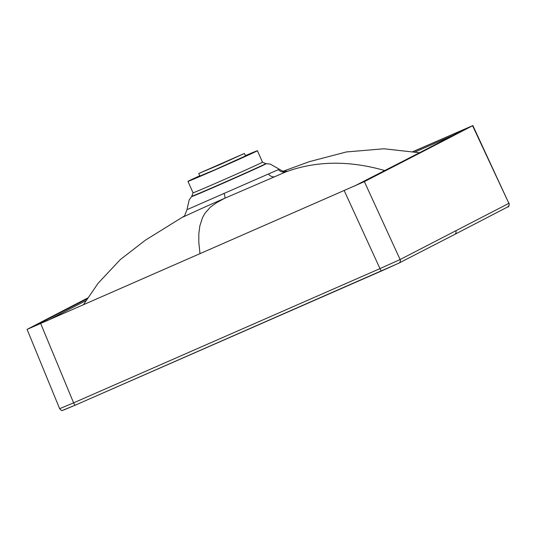 <?xml version="1.0" encoding="UTF-8"?>
<svg xmlns="http://www.w3.org/2000/svg" width="536" height="536" viewBox="0 0 536 536"><rect width="100%" height="100%" fill="white"/><g stroke="black" fill="none" stroke-linecap="round" stroke-linejoin="round"><path stroke-width="0.8" d="M187.768 209.341L278.325 169.664L279.129 169.135L270.312 164.13L266.225 163.681A40.796 0.496 156.2 0 1 265.568 164.09A40.796 0.496 156.2 0 1 224.939 182.448A40.796 0.496 156.2 0 1 191.6 196.591L191.834 196.21A40.414 0.496 156.2 0 0 216.182 185.979A40.414 0.496 156.2 0 0 257.307 167.681A40.414 0.496 156.2 0 0 265.119 163.996A40.414 0.496 156.2 0 0 265.782 163.594L266.225 163.681M245.515 155.916L214.869 169.811L199.841 176.056M199.727 175.795A37.949 0.462 -23.8 0 0 195.935 177.523A37.949 0.462 -23.8 0 0 187.975 181.356A37.949 0.462 -23.8 0 0 211.03 171.667A37.949 0.462 -23.8 0 0 249.454 154.562A37.949 0.462 -23.8 0 0 257.421 150.73L262.466 162.174A37.949 0.462 156.2 0 1 254.506 166.013A37.949 0.462 156.2 0 1 216.075 183.111A37.949 0.462 156.2 0 1 193.027 192.806A37.949 0.462 156.2 0 1 193.027 192.799L191.834 196.21M419.098 152.948L354.182 186.186M184.009 216.531C178.086 219.479 197.107 210.253 224.711 198.287L286.184 171.761C316.274 160.82 349.023 160.385 384.426 170.448L384.895 170.589M278.325 169.664L278.325 169.664C280.576 171.868 283.196 172.565 286.184 171.761L286.907 171.125L285.701 171.413M224.028 193.275C225.006 196.176 225.234 197.844 224.711 198.287L216.845 202.514L210.414 207.097L204.859 213.429L202.42 217.871L199.848 225.911L198.836 233.562L198.802 242.285L200.008 253.789M257.421 150.73A37.949 0.462 -23.8 0 0 245.401 155.648M509.146 203.178C509.187 205.998 508.698 207.258 507.679 206.95A2.767 2.72 -117.5 0 0 508.872 203.358L472.866 125.558L412.847 151.655M364.373 181.617L419.795 153.095A33197.026 405.571 156.2 0 0 472.585 125.732L508.872 203.358L400.104 259.538L364.373 181.617L27.081 329.406A33197.026 405.571 -23.8 0 1 79.871 302.036A33197.026 405.571 156.2 0 1 87.656 298.016M454.468 234.534A2.767 2.714 -117.3 0 0 454.622 234.46L398.905 263.129A2.767 2.707 -117.2 0 1 398.764 263.196L75.228 405.176A2.767 0.543 -113.7 0 1 75.221 405.176L62.37 410.442C62.082 410.951 61.184 410.388 59.663 408.74L27.081 329.406M413.008 151.675L466.199 128.519A33191.492 405.497 156.2 0 1 357.827 184.491L33.467 326.612A33191.492 405.497 156.2 0 1 87.167 298.773M199.164 173.316L244.429 153.45L219.465 164.78L199.164 173.316M242.701 154.274L200.082 172.981L242.701 154.274M203.606 171.373L239.907 155.44L203.606 171.373M236.724 156.887L206.172 170.294L236.724 156.887M75.228 405.176L63.576 410.06M381.585 270.941A2.767 0.543 -113.7 0 1 379.977 268.61L400.104 259.538A2.767 2.707 -117.2 0 1 398.905 263.129L381.585 270.941A2.767 0.543 -113.7 0 1 381.585 270.941L75.221 405.176A2.767 0.543 -113.7 0 1 73.613 402.844L59.952 408.573M344.246 190.689L379.977 268.61L73.613 402.844L40.743 323.67M507.679 206.95L454.622 234.46A2.767 2.714 -117.3 0 0 455.814 230.869M458.166 131.889L458.454 132.546M415.018 152.003L453.262 135.246M46.853 320.897A33191.492 405.497 156.2 0 1 85.981 300.629M275.048 176.672C272.67 177.282 270.466 176.418 268.429 174.079M169.564 225.154L184.592 215.881L186.93 209.797L189.195 199.881L191.6 196.591M187.975 181.356L193.027 192.806M419.507 152.74L383.917 148.78L346.35 151.956L309.393 161.651L282.948 171.306M170.508 224.611L145.316 240.222L120.299 259.612L98.135 283.229L83.294 304.93M262.466 162.174L265.782 163.594M285.856 171.386C284.348 170.636 286.572 173.651 279.129 169.135M244.429 153.45L245.562 156.023M198.749 173.564L199.895 176.17"/></g></svg>
